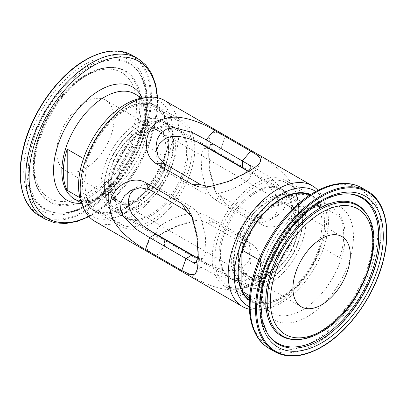 <?xml version="1.0" encoding="UTF-8"?>
<svg xmlns="http://www.w3.org/2000/svg" width="407" height="407" viewBox="0 0 407 407"><rect width="100%" height="100%" fill="white"/><g stroke="black" fill="none" stroke-linecap="round" stroke-linejoin="round"><path stroke-width="0.31" stroke-dasharray="2.04 1.53" d="M81.644 203.322A66.575 38.436 120 0 0 125.621 212.897A66.575 38.436 120 0 0 171.917 141.672A66.575 38.436 120 0 0 142.414 98.056M94.638 221.194A69.755 40.273 120 0 0 129.512 217.74A69.755 40.273 120 0 0 175.081 156.268A69.755 40.273 120 0 0 164.392 100.376M151.577 223.433A61.126 35.292 120 0 0 191.514 169.566A61.126 35.292 120 0 0 182.143 120.584A61.126 35.292 120 0 0 151.577 123.611A61.126 35.292 120 0 0 111.645 177.477A61.126 35.292 120 0 0 121.016 226.46A61.126 35.292 120 0 0 151.577 223.433M125.621 208.445A61.126 35.292 120 0 0 165.552 154.579A61.126 35.292 120 0 0 156.181 105.596A61.126 35.292 120 0 0 125.621 108.623A61.126 35.292 120 0 0 85.684 162.49A61.126 35.292 120 0 0 95.055 211.472A61.126 35.292 120 0 0 125.621 208.445M242.572 167.638L251.501 172.792L265.267 182.316L276.231 195.233L278.617 202.523L278.144 209.63L274.923 215.746L269.602 220.233L260.648 222.909L251.501 220.752L215.155 199.771L209.651 194.805L205.744 187.754L201.633 170.864L201.078 155.672L203.887 148.377L209.061 148.738M156.319 150.829L155.957 154.619L158.12 163.716L164.56 170.558L200.905 191.539C212.225 198.067 231.105 190.303 242.44 184.015L248.87 179.467L251.043 175.605L248.178 171.327M255.423 275.442A51.399 29.675 120 0 0 289.001 230.148A51.399 29.675 120 0 0 281.12 188.965A51.399 29.675 120 0 0 255.423 191.509A51.399 29.675 120 0 0 221.84 236.803A51.399 29.675 120 0 0 229.721 277.991A51.399 29.675 120 0 0 255.423 275.442M158.857 235.699L155.957 231.395L158.13 227.533L164.56 222.985C175.977 216.666 194.78 208.939 206.095 215.461L242.44 236.442L248.875 243.274L251.043 252.381L248.87 261.314L242.44 267.948C231.023 274.873 212.22 267.104 200.905 260.424L164.56 239.438L164.56 246.21L158.125 242.226L155.957 239.347L158.125 236.228L164.565 231.975L177.895 225.254L194.811 220.248L206.095 222.227L242.44 243.213L248.875 250.422L251.043 260.343L249.684 268.132L246.042 274.084L240.283 277.981L232.687 279.309L214.815 274.593L200.905 267.196L164.56 246.21L156.313 255.82L192.659 276.801C206.537 285.124 231.939 295.686 247.634 285.933C263.7 277.33 264.881 251.373 250.687 243.3L214.341 222.319L207.494 219.933L199.369 219.785L178.587 225.575L159.366 234.976C143.3 244.556 142.119 247.919 156.313 255.82M151.577 215.491A51.399 29.675 120 0 0 185.16 170.197A51.399 29.675 120 0 0 177.279 129.009A51.399 29.675 120 0 0 151.577 131.558A51.399 29.675 120 0 0 117.999 176.852A51.399 29.675 120 0 0 125.88 218.035A51.399 29.675 120 0 0 151.577 215.491M249.374 300.488A61.126 35.292 120 0 0 250.819 301.404A61.126 35.292 120 0 0 281.379 298.377A61.126 35.292 120 0 0 321.316 244.51A61.126 35.292 120 0 0 311.945 195.528A61.126 35.292 120 0 0 310.429 194.734M255.423 283.389A61.126 35.292 120 0 0 295.355 229.523A61.126 35.292 120 0 0 285.984 180.54A61.126 35.292 120 0 0 255.423 183.567A61.126 35.292 120 0 0 215.486 237.434A61.126 35.292 120 0 0 224.857 286.416A61.126 35.292 120 0 0 255.423 283.389M249.282 306.761A66.575 38.436 120 0 0 264.586 308.944A66.575 38.436 120 0 0 281.379 302.823A66.575 38.436 120 0 0 325.356 203.678A66.575 38.436 120 0 0 315.817 191.519M249.374 309.244A69.755 40.273 120 0 0 259.885 309.585A69.755 40.273 120 0 0 277.488 303.169A69.755 40.273 120 0 0 323.565 199.293A69.755 40.273 120 0 0 318.015 190.354M261.559 157.458L225.219 136.477L216.697 132.387L211.833 132.814L209.427 138.446L208.694 149.532L210.16 170.894L215.537 191.753L219.744 198.748L225.219 203.485L261.559 224.466C275.687 232.753 297.507 218.676 296.957 200.559C297.583 182.021 275.666 165.308 261.559 157.458L257.361 169.404L270.777 177.798L283.765 190.908L286.406 198.184L285.887 205.103L282.56 211.187L276.501 216.249L266.824 219.337L257.361 217.369L221.016 196.383L213.65 187.581L209.544 170.513L208.694 155.53L209.157 147.838L210.775 144.404L214.352 144.841L257.361 169.404L251.501 172.792M197.98 258.277L203.113 258.623L205.917 251.358L205.372 236.177L201.256 219.236L197.359 212.21L191.845 207.229L155.499 186.248L146.362 184.091L137.398 186.767L134.295 188.975M198.27 254.202L197.466 236.548L193.34 219.404L192.47 217.618M210.154 186.884L212.21 186.752L229.049 181.771L244.8 173.616M267.104 273.346A40.568 23.423 120 0 0 293.605 237.596A40.568 23.423 120 0 0 287.388 205.087A40.568 23.423 120 0 0 267.104 207.097L268.401 206.349A42.404 24.481 120 0 0 238.416 258.282A42.404 24.481 120 0 0 268.401 275.595A42.404 24.481 120 0 0 298.387 223.657A42.404 24.481 120 0 0 268.401 206.349L267.104 207.097A40.568 23.423 120 0 0 238.416 256.781A40.568 23.423 120 0 0 246.82 275.356A40.568 23.423 120 0 0 267.104 273.346M139.896 199.903L139.896 199.903A40.568 23.423 120 0 0 168.584 150.219A40.568 23.423 120 0 0 160.18 131.644A40.568 23.423 120 0 0 139.896 133.654A40.568 23.423 120 0 0 113.395 169.404A40.568 23.423 120 0 0 119.612 201.913A40.568 23.423 120 0 0 139.896 199.903L138.599 200.651A42.404 24.481 120 0 0 168.584 148.718A42.404 24.481 120 0 0 138.599 131.405A42.404 24.481 120 0 0 108.613 183.343A42.404 24.481 120 0 0 138.599 200.651L139.896 199.903M138.599 126.536L138.599 126.536A48.372 27.925 120 0 0 104.395 185.775A48.372 27.925 120 0 0 138.599 205.525A48.372 27.925 120 0 0 172.802 146.281A48.372 27.925 120 0 0 138.599 126.536L139.896 125.788A50.203 28.989 120 0 0 104.395 187.276A50.203 28.989 120 0 0 114.794 210.256A50.203 28.989 120 0 0 139.896 207.774A50.203 28.989 120 0 0 172.695 163.533A50.203 28.989 120 0 0 164.998 123.301A50.203 28.989 120 0 0 139.896 125.788L138.599 126.536M267.104 199.227A50.203 28.989 120 0 0 234.305 243.467A50.203 28.989 120 0 0 242.002 283.699A50.203 28.989 120 0 0 267.104 281.212L267.104 281.212A50.203 28.989 120 0 0 302.604 219.724A50.203 28.989 120 0 0 292.206 196.744A50.203 28.989 120 0 0 267.104 199.227M268.401 201.475A48.372 27.925 120 0 0 234.198 260.719A48.372 27.925 120 0 0 268.401 280.464L267.104 281.212L268.401 280.464A48.372 27.925 120 0 0 302.604 221.225A48.372 27.925 120 0 0 268.401 201.475M269.699 274.842A40.568 23.423 120 0 0 296.199 239.092A40.568 23.423 120 0 0 289.982 206.588A40.568 23.423 120 0 0 269.699 208.598A40.568 23.423 120 0 0 243.198 244.342A40.568 23.423 120 0 0 249.415 276.852A40.568 23.423 120 0 0 269.699 274.842M249.41 299.837A60.577 34.977 120 0 0 251.094 300.926A60.577 34.977 120 0 0 281.379 297.924A60.577 34.977 120 0 0 320.319 246.586L339.794 257.829A60.577 34.977 120 0 0 339.794 216.616L320.319 205.377A60.577 34.977 120 0 0 311.67 196.001A60.577 34.977 120 0 0 309.885 195.085M258.933 259.864L261.91 261.584A60.577 34.977 120 0 0 261.91 302.793L249.72 295.752M256.72 185.816A59.29 34.234 120 0 0 217.984 238.064A59.29 34.234 120 0 0 227.07 285.577A59.29 34.234 120 0 0 256.72 282.636A59.29 34.234 120 0 0 295.451 230.387A59.29 34.234 120 0 0 286.365 182.875A59.29 34.234 120 0 0 256.72 185.816M242.44 288.889A59.29 34.234 120 0 0 251.735 299.811A59.29 34.234 120 0 0 281.379 296.876A59.29 34.234 120 0 0 320.319 243.925L320.319 246.586M238.161 272.659A59.29 34.234 -60 0 1 241.142 252.254L241.443 252.432M320.319 205.377L320.319 208.038A59.29 34.234 120 0 0 311.024 197.115A59.29 34.234 120 0 0 281.379 200.051A59.29 34.234 120 0 0 242.44 253.006M269.699 283.689A51.399 29.675 120 0 0 303.276 238.395A51.399 29.675 120 0 0 295.396 197.207A51.399 29.675 120 0 0 269.699 199.751A51.399 29.675 120 0 0 236.121 245.045A51.399 29.675 120 0 0 244.002 286.233A51.399 29.675 120 0 0 269.699 283.689M256.72 276.19A51.399 29.675 120 0 0 290.298 230.901A51.399 29.675 120 0 0 282.417 189.713A51.399 29.675 120 0 0 256.72 192.257A51.399 29.675 120 0 0 223.143 237.551A51.399 29.675 120 0 0 231.018 278.739A51.399 29.675 120 0 0 256.72 276.19M320.319 208.038L319.022 207.29A59.29 34.234 -60 0 1 319.022 243.172L320.319 243.925M319.022 243.172L319.022 207.29M339.794 257.829L339.794 216.616M241.142 253.469L241.142 252.254M261.91 302.793L261.91 261.584M137.301 198.402A40.568 23.423 120 0 0 163.802 162.658A40.568 23.423 120 0 0 157.585 130.148A40.568 23.423 120 0 0 137.301 132.158A40.568 23.423 120 0 0 110.801 167.908A40.568 23.423 120 0 0 117.018 200.412A40.568 23.423 120 0 0 137.301 198.402M85.378 168.427A40.568 23.423 120 0 0 111.884 132.677A40.568 23.423 120 0 0 105.662 100.173A40.568 23.423 120 0 0 85.378 102.182A40.568 23.423 120 0 0 58.878 137.927A40.568 23.423 120 0 0 65.095 170.436A40.568 23.423 120 0 0 85.378 168.427M150.28 214.743A51.399 29.675 120 0 0 183.857 169.449A51.399 29.675 120 0 0 175.982 128.261A51.399 29.675 120 0 0 150.28 130.81A51.399 29.675 120 0 0 116.702 176.099A51.399 29.675 120 0 0 124.583 217.287A51.399 29.675 120 0 0 150.28 214.743M137.301 207.249A51.399 29.675 120 0 0 170.879 161.955A51.399 29.675 120 0 0 162.998 120.767A51.399 29.675 120 0 0 137.301 123.311A51.399 29.675 120 0 0 103.724 168.605A51.399 29.675 120 0 0 111.604 209.793A51.399 29.675 120 0 0 137.301 207.249M86.681 198.962A59.29 34.234 120 0 0 95.976 209.885A59.29 34.234 120 0 0 125.621 206.949A59.29 34.234 120 0 0 164.56 153.994L165.858 154.746A59.29 34.234 120 0 0 165.858 118.859L164.56 118.111A59.29 34.234 120 0 0 155.265 107.189A59.29 34.234 120 0 0 125.621 110.124A59.29 34.234 120 0 0 86.681 163.075L87.978 163.828A59.29 34.234 120 0 0 87.978 199.71L86.681 198.962L86.681 201.623A60.577 34.977 120 0 0 95.33 210.999A60.577 34.977 120 0 0 125.621 207.997A60.577 34.977 120 0 0 164.56 156.659L164.56 153.994M150.28 124.364A59.29 34.234 120 0 0 111.549 176.613A59.29 34.234 120 0 0 120.635 224.125A59.29 34.234 120 0 0 150.28 221.184A59.29 34.234 120 0 0 189.016 168.936A59.29 34.234 120 0 0 179.93 121.423A59.29 34.234 120 0 0 150.28 124.364M86.681 201.623L79.848 197.68M83.496 158.577L86.681 160.414L86.681 163.075M164.56 118.111L164.56 115.451A60.577 34.977 120 0 0 155.906 106.074A60.577 34.977 120 0 0 125.621 109.076A60.577 34.977 120 0 0 86.681 160.414M164.56 115.451L145.09 104.207A60.577 34.977 -60 0 1 145.09 145.416L164.56 156.659M87.978 199.71L87.978 163.828M145.09 145.416L145.09 104.207M165.858 154.746L165.858 118.859M192.659 276.801L200.905 267.196L200.905 260.424M250.687 243.3L242.44 243.213L242.44 236.442M214.341 222.319L206.095 222.227L206.095 215.461M185.984 210.617L191.845 207.229M149.639 189.631L155.499 186.248M164.56 163.787L164.56 170.558M200.905 184.773L200.905 191.539M261.559 224.466L257.361 217.369L251.501 220.752M225.219 203.485L221.016 196.383L215.155 199.771M225.219 136.477L221.016 148.423L215.155 151.806M295.772 339.606A75.203 43.417 120 0 0 320.355 332.366A75.203 43.417 120 0 0 367.506 215.359M322.313 330.484A75.799 43.763 120 0 0 366.89 214.347C373.214 223.865 375.213 243.31 368.111 266.036C359.91 293.284 339.204 320.797 318.376 332.478C309.712 337.398 301.78 339.764 294.587 339.575A75.799 43.763 120 0 0 319.363 332.28M347.385 193.829A83.908 48.443 120 0 0 346.789 193.808A83.908 48.443 120 0 0 319.363 201.882A83.908 48.443 120 0 0 266.753 332.438A83.908 48.443 120 0 0 267.068 332.946M347.975 193.839A84.503 48.789 120 0 0 320.355 201.969A84.503 48.789 120 0 0 267.368 333.45L266.753 332.438C244.846 300.32 275.788 224.908 318.376 202.081C328.169 196.428 337.637 193.671 346.789 193.808L347.975 193.839M274.75 351.679A92.699 53.521 120 0 0 321.103 347.085A92.699 53.521 120 0 0 381.659 265.4A92.699 53.521 120 0 0 367.45 191.112M269.322 348.545A92.699 53.521 120 0 0 315.674 343.956A92.699 53.521 120 0 0 376.236 262.266A92.699 53.521 120 0 0 362.027 187.983M313.726 193.025A90.771 52.406 120 0 0 249.542 304.192A90.771 52.406 120 0 0 313.726 341.249A90.771 52.406 120 0 0 377.905 230.082A90.771 52.406 120 0 0 313.726 193.025M307.199 209.961A65.41 37.765 120 0 0 260.948 290.069A65.41 37.765 120 0 0 307.199 316.773A65.41 37.765 120 0 0 353.449 236.665A65.41 37.765 120 0 0 307.199 209.961M302.32 310.012A60.577 34.977 120 0 0 341.89 256.634A60.577 34.977 120 0 0 332.605 208.089A60.577 34.977 120 0 0 302.32 211.091A60.577 34.977 120 0 0 262.744 264.474A60.577 34.977 120 0 0 272.029 313.014A60.577 34.977 120 0 0 302.32 310.012M86.645 67.038A84.503 48.789 120 0 0 28.612 153.124A84.503 48.789 120 0 0 59.025 213.161A84.503 48.789 120 0 0 86.645 205.031A84.503 48.789 120 0 0 139.632 73.55A84.503 48.789 120 0 0 86.645 67.038M85.378 64.103A87.205 50.346 120 0 0 23.718 170.904A87.205 50.346 120 0 0 85.378 206.507A87.205 50.346 120 0 0 147.044 99.705A87.205 50.346 120 0 0 85.378 64.103M87.637 205.118A83.908 48.443 120 0 0 140.247 74.562A83.908 48.443 120 0 0 87.637 68.096A83.908 48.443 120 0 0 30.011 153.576A83.908 48.443 120 0 0 60.211 213.192A83.908 48.443 120 0 0 87.637 205.118M87.637 198.494A75.799 43.763 120 0 0 139.693 121.281A75.799 43.763 120 0 0 112.413 67.425A75.799 43.763 120 0 0 87.637 74.72A75.799 43.763 120 0 0 40.11 192.653A75.799 43.763 120 0 0 87.637 198.494M86.645 74.634A75.203 43.417 120 0 0 39.494 191.641A75.203 43.417 120 0 0 86.645 197.436A75.203 43.417 120 0 0 138.294 120.828A75.203 43.417 120 0 0 111.228 67.394A75.203 43.417 120 0 0 86.645 74.634M85.378 76.109A72.497 41.855 120 0 0 34.117 164.901A72.497 41.855 120 0 0 85.378 194.5A72.497 41.855 120 0 0 136.645 105.708A72.497 41.855 120 0 0 85.378 76.109M74.395 198.911A60.577 34.977 120 0 0 104.68 195.909A60.577 34.977 120 0 0 144.256 142.526A60.577 34.977 120 0 0 134.971 93.986C140.364 96.851 143.742 103.342 145.106 113.461C148.891 139.362 126.022 182.326 101.012 195.548C93.162 199.903 86.421 201.709 80.8 200.972L74.395 198.911M81.609 203.235A65.41 37.765 120 0 0 99.801 197.039A65.41 37.765 120 0 0 142.323 98.072M88.762 216.397A90.771 52.406 120 0 0 93.274 213.975A90.771 52.406 120 0 0 157.3 97.685M44.974 219.017A92.699 53.521 120 0 0 91.326 214.428A92.699 53.521 120 0 0 151.887 132.738A92.699 53.521 120 0 0 137.678 58.455M39.55 215.888A92.699 53.521 120 0 0 85.897 211.294A92.699 53.521 120 0 0 146.459 129.604A92.699 53.521 120 0 0 132.25 55.321M85.378 60.216A91.967 53.098 120 0 0 20.35 172.848A91.967 53.098 120 0 0 85.378 210.394A91.967 53.098 120 0 0 150.412 97.761A91.967 53.098 120 0 0 85.378 60.216M156.181 105.596L182.143 120.584M177.279 129.009L281.12 188.965M285.984 180.54L311.945 195.528M264.586 308.944L259.885 309.585M325.356 203.678L323.565 199.293M224.857 286.416L250.819 301.404M125.88 218.035L229.721 277.991M95.055 211.472L121.016 226.46M251.043 260.332L251.043 252.381M155.957 239.352L155.957 231.395M164.565 231.975L159.376 234.971M194.805 220.238L199.369 219.785M137.398 186.767L130.51 190.746M203.113 258.623L196.225 262.596M155.957 146.678L155.957 154.619M251.043 167.653L251.043 175.605M276.49 216.254L269.602 220.233M210.775 144.404L203.887 148.377M213.65 187.586L215.537 191.753M208.694 155.53L208.694 149.532M212.21 186.752L207.656 187.205M242.45 175.02L247.644 172.019M198.306 251.455L198.306 257.448M193.35 219.398L191.712 215.771M160.18 131.644L287.388 205.087M168.584 150.219L168.584 148.718M104.395 185.775L104.395 187.276M114.794 210.256L147.848 229.339M197.939 258.262L242.002 283.699M238.416 256.781L238.416 258.282M302.604 221.225L302.604 219.724M164.998 123.301L198.051 142.379M248.143 171.301L292.206 196.744M119.612 201.913L246.82 275.356M289.982 206.588L341.905 236.564M251.094 300.926L272.029 313.014C261.849 308.399 257.361 285.668 267.104 260.719C274.623 240.064 290.552 220.126 305.988 211.452C313.889 207.071 320.66 205.265 326.302 206.039L332.605 208.089L311.67 196.001M227.07 285.577L244.302 295.523M245.528 296.23L251.735 299.811M282.417 189.713L295.396 197.207M231.018 278.739L244.002 286.233M286.365 182.875L303.591 192.821M304.823 193.534L311.024 197.115M249.415 276.852L301.338 306.827M59.025 213.161C67.303 213.354 76.292 210.689 85.989 205.164L101.16 194.144L115.415 179.248L127.778 161.472L137.408 142.012L143.666 122.166L146.149 103.286L144.729 86.691L140.247 74.562C162.154 106.68 131.212 182.092 88.624 204.919C78.831 210.572 69.363 213.329 60.211 213.192L59.025 213.161M88.624 74.522C97.288 69.602 105.22 67.236 112.413 67.425L111.228 67.394C103.149 67.262 94.739 69.719 85.989 74.766C47.767 95.152 19.958 163.253 39.494 191.641L40.11 192.653C21.144 167.099 49.685 94.505 88.624 74.522M105.662 100.173L157.585 130.148M162.998 120.767L175.982 128.261M95.976 209.885L120.635 224.125M81.522 203.027L95.33 210.999M88.985 216.646L92.796 214.57L105.993 205.403L118.59 193.549L130.103 179.492L140.064 163.802L148.077 147.11L153.815 130.087L157.046 113.421L157.626 97.756M142.099 98.102L155.906 106.074M155.265 107.189L179.93 121.423M111.604 209.793L124.583 217.287M65.095 170.436L117.018 200.412"/><path stroke-width="0.61" d="M318.015 190.354A69.755 40.273 120 0 0 312.362 185.806L164.392 100.376A69.755 40.273 120 0 0 147.115 97.415L142.414 98.056A66.575 38.436 120 0 0 125.621 104.177A66.575 38.436 120 0 0 81.644 203.322L83.435 207.707A69.755 40.273 120 0 0 94.638 221.194L242.608 306.624A69.755 40.273 120 0 0 249.374 309.244M147.115 97.415A69.755 40.273 120 0 0 129.512 103.831A69.755 40.273 120 0 0 83.435 207.707M209.061 148.738L215.155 151.806L242.572 167.638M248.178 171.327L242.44 167.562L206.095 146.576C194.78 139.911 175.972 132.112 164.56 139.052L159.112 144.068L156.319 150.829M310.429 194.734A61.126 35.292 120 0 0 281.379 198.555A61.126 35.292 120 0 0 241.86 251.073A61.126 35.292 120 0 0 249.374 300.488M315.817 191.519A66.575 38.436 120 0 0 281.379 194.103A66.575 38.436 120 0 0 237.576 253.836A66.575 38.436 120 0 0 249.282 306.761M312.362 185.806A69.755 40.273 120 0 0 277.488 189.26A69.755 40.273 120 0 0 231.919 250.732A69.755 40.273 120 0 0 242.608 306.624M181.781 270.523L145.441 249.542C131.313 241.687 109.493 225.005 110.043 206.558C109.417 188.314 131.334 174.267 145.441 182.534L181.781 203.515L187.271 208.257L191.463 215.217L196.84 236.106L198.306 257.448L197.573 268.559L195.157 274.191L190.283 274.603L181.781 270.523L185.984 258.577L192.648 262.159L196.225 262.596L198.27 254.202M247.634 172.024L228.398 181.436L207.651 187.205L199.496 187.057L192.659 184.681L156.313 163.7C142.053 155.601 143.356 129.619 159.366 121.067C175.122 111.299 200.503 121.917 214.341 130.199L250.687 151.18C264.947 159.106 263.644 162.454 247.634 172.024L247.644 172.019M164.423 239.362L158.857 235.699M134.295 188.975L130.255 193.961L128.317 200.132L128.877 206.919L131.832 213.66L142.684 225.468L155.499 234.208L191.845 255.194L197.98 258.277M192.47 217.618L185.984 210.617L149.639 189.631L140.176 187.668L130.499 190.746L124.435 195.818L121.103 201.948L120.604 208.883L123.255 216.132L136.274 229.243L149.639 237.596L185.984 258.577L191.845 255.194M244.8 173.616L251.043 167.653L248.875 164.774L206.095 139.805L192.124 132.387L174.272 127.691L166.651 129.044L160.923 132.952L157.316 138.873L155.957 146.657L158.125 156.578L164.56 163.787L200.905 184.773L210.154 186.884M321.622 304.818A40.568 23.423 120 0 0 348.122 269.073A40.568 23.423 120 0 0 341.905 236.564A40.568 23.423 120 0 0 321.622 238.573A40.568 23.423 120 0 0 295.116 274.323A40.568 23.423 120 0 0 301.338 306.827A40.568 23.423 120 0 0 321.622 304.818M249.72 295.752L242.44 291.549A60.577 34.977 120 0 0 249.41 299.837M309.885 195.085A60.577 34.977 120 0 0 281.379 199.003A60.577 34.977 120 0 0 242.44 250.341L258.933 259.864M242.44 291.549L242.44 288.889L241.142 288.141A59.29 34.234 -60 0 1 238.161 272.659M241.443 252.432L242.44 253.006L242.44 250.341M241.142 288.141L241.142 253.469M79.848 197.68L67.206 190.384A60.577 34.977 -60 0 1 67.206 149.171L83.496 158.577M67.206 190.384L67.206 149.171M155.499 234.208L149.639 237.596L145.441 249.542M214.341 130.199L206.095 139.805L206.095 146.576M250.687 151.18L242.44 160.79L242.44 167.562M192.659 184.681L200.905 184.773M156.313 163.7L164.56 163.787M185.984 210.617L181.781 203.515M149.639 189.631L145.441 182.534M320.355 209.564A75.203 43.417 120 0 0 268.706 286.172A75.203 43.417 120 0 0 295.772 339.606C303.851 339.738 312.261 337.281 321.011 332.234C359.233 311.848 387.047 243.747 367.506 215.359A75.203 43.417 120 0 0 320.355 209.564M321.622 212.5A72.497 41.855 120 0 0 270.355 301.292A72.497 41.855 120 0 0 321.622 330.891A72.497 41.855 120 0 0 372.883 242.099A72.497 41.855 120 0 0 321.622 212.5M367.506 215.359L366.89 214.347A75.799 43.763 120 0 0 319.363 208.506A75.799 43.763 120 0 0 267.307 285.719A75.799 43.763 120 0 0 294.587 339.575L295.772 339.606M267.068 332.946A83.908 48.443 120 0 0 319.363 338.904A83.908 48.443 120 0 0 376.907 253.851A83.908 48.443 120 0 0 347.385 193.829M319.363 332.28A75.799 43.763 120 0 0 322.313 330.484M320.355 339.962A84.503 48.789 120 0 0 378.388 253.876A84.503 48.789 120 0 0 347.975 193.839C339.697 193.646 330.708 196.311 321.011 201.836L305.84 212.861L291.58 227.752L279.222 245.528L269.592 264.988L263.334 284.834L260.851 303.714L262.271 320.309L267.368 333.45A84.503 48.789 120 0 0 320.355 339.962M321.622 200.493A87.205 50.346 120 0 0 259.956 307.295A87.205 50.346 120 0 0 321.622 342.898A87.205 50.346 120 0 0 383.282 236.096A87.205 50.346 120 0 0 321.622 200.493M321.103 195.706A92.699 53.521 120 0 0 260.541 277.396A92.699 53.521 120 0 0 274.75 351.679C287.861 358.771 303.434 357.254 321.469 347.125C349.409 331.471 375.987 293.539 383.898 258.074C391.229 227.615 384.752 200.737 367.45 191.112A92.699 53.521 120 0 0 321.103 195.706M321.622 196.606A91.967 53.098 120 0 0 256.588 309.239A91.967 53.098 120 0 0 321.622 346.784A91.967 53.098 120 0 0 386.65 234.152A91.967 53.098 120 0 0 321.622 196.606M269.322 348.545C251.328 338.415 244.968 311.314 252.137 281.12C259.92 245.818 286.223 208.13 314.204 192.43C325.366 186.004 336.024 183.008 346.174 183.435C351.984 183.735 357.27 185.251 362.027 187.983A92.699 53.521 120 0 0 315.674 192.572A92.699 53.521 120 0 0 255.113 274.262A92.699 53.521 120 0 0 269.322 348.545L274.75 351.679M142.099 98.102L134.971 93.986A60.577 34.977 120 0 0 104.68 96.988A60.577 34.977 120 0 0 65.11 150.366A60.577 34.977 120 0 0 74.395 198.911L81.522 203.027M142.323 98.072A65.41 37.765 120 0 0 99.801 90.227A65.41 37.765 120 0 0 54.497 159.066A65.41 37.765 120 0 0 81.609 203.235M157.3 97.685A90.771 52.406 120 0 0 93.274 65.751A90.771 52.406 120 0 0 29.131 174.288A90.771 52.406 120 0 0 88.762 216.397M132.25 55.321A92.699 53.521 120 0 0 85.897 59.915A92.699 53.521 120 0 0 25.341 141.6A92.699 53.521 120 0 0 39.55 215.888C22.38 206.329 15.858 179.787 22.95 149.588C30.688 113.955 57.402 75.626 85.531 59.875C103.566 49.746 119.139 48.23 132.25 55.321L137.678 58.455A92.699 53.521 120 0 0 91.326 63.044A92.699 53.521 120 0 0 30.764 144.734A92.699 53.521 120 0 0 44.974 219.017L54.63 222.741L65.451 223.545L77.025 221.469L88.985 216.646M191.712 215.771L191.463 215.222M147.848 229.339L197.939 258.262M198.051 142.379L248.143 171.301M244.302 295.523L245.528 296.23M303.591 192.821L304.823 193.534M362.027 187.983L367.45 191.112M39.55 215.888L44.974 219.017M157.626 97.756L155.825 84.987L151.831 73.926L145.726 64.957L137.678 58.455"/></g></svg>
